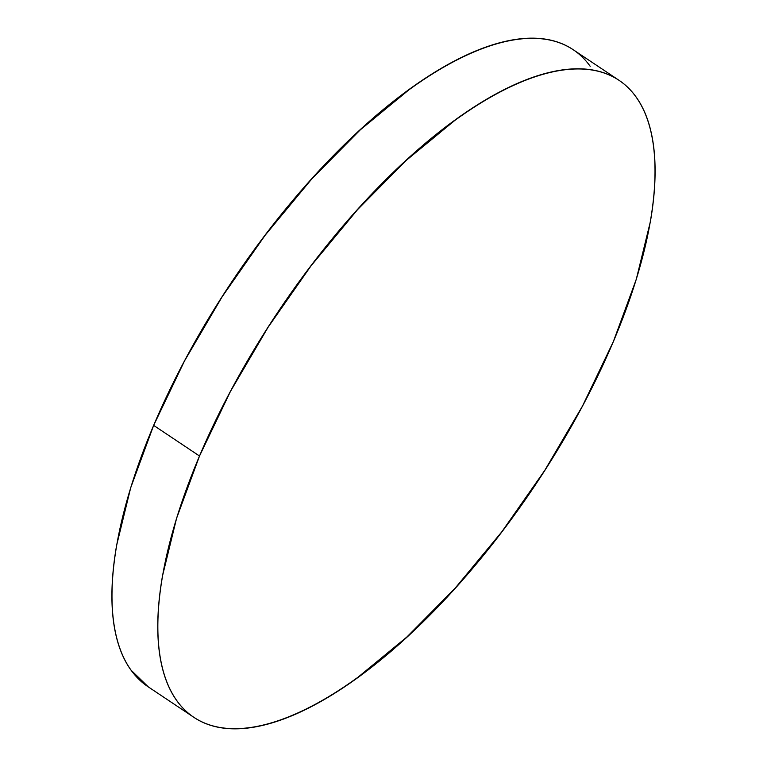 <?xml version="1.0" encoding="UTF-8"?>
<svg xmlns="http://www.w3.org/2000/svg" width="767" height="767" viewBox="0 0 767 767"><rect width="100%" height="100%" fill="white"/><g stroke="black" fill="none" stroke-linecap="round" stroke-linejoin="round"><path stroke-width="1.15" d="M619.103 80.372L573.246 49.75A382.925 154.953 123.7 0 0 153.649 425.388L199.506 456.01A382.925 154.953 -56.3 0 1 619.103 80.372A382.925 154.953 -56.3 0 1 613.351 341.612A382.925 154.953 -56.3 0 1 193.754 717.25A382.925 154.953 -56.3 0 1 199.506 456.01L153.649 425.388A382.925 154.953 123.7 0 0 147.897 686.628L193.754 717.25M613.351 341.612L582.479 406.088L544.829 470.286L501.867 531.742L455.234 588.078L406.731 637.147L358.218 677.06C342.197 688.699 326.646 698.43 311.546 706.282C296.455 714.125 282.122 719.925 268.536 723.684C254.941 727.432 242.372 729.072 230.809 728.592C219.257 728.123 208.931 725.534 199.842 720.836C190.753 716.148 183.073 709.437 176.813 700.712C170.542 691.978 165.806 681.403 162.604 668.977C159.402 656.552 157.791 642.506 157.762 626.86C157.743 611.213 159.315 594.252 162.489 575.979L176.583 518.291L199.506 456.01L230.388 391.534L268.028 327.336L310.99 265.89L357.623 209.544L406.127 160.476L454.639 120.563C470.66 108.933 486.22 99.192 501.311 91.35C516.402 83.507 530.745 77.707 544.33 73.948C557.916 70.19 570.485 68.551 582.048 69.03C593.61 69.509 603.926 72.098 613.015 76.786C622.104 81.484 629.784 88.186 636.044 96.92C642.315 105.645 647.051 116.22 650.253 128.655C653.455 141.08 655.076 155.116 655.095 170.763C655.114 186.419 653.542 203.38 650.378 221.644L636.284 279.332L613.351 341.612M590.187 66.288C583.927 57.563 576.247 50.852 567.158 46.164C558.069 41.466 547.743 38.877 536.191 38.408C524.628 37.928 512.059 39.568 498.464 43.316C484.878 47.075 470.545 52.875 455.454 60.718C440.354 68.57 424.803 78.301 408.782 89.94L360.269 129.853L311.766 178.922L265.133 235.258L222.171 296.714L184.521 360.912L153.649 425.388L130.716 487.668L116.622 545.356C113.458 563.62 111.886 580.581 111.905 596.237C111.924 611.884 113.545 625.92 116.747 638.345C119.949 650.78 124.685 661.355 130.956 670.08L148.319 686.906"/></g></svg>
